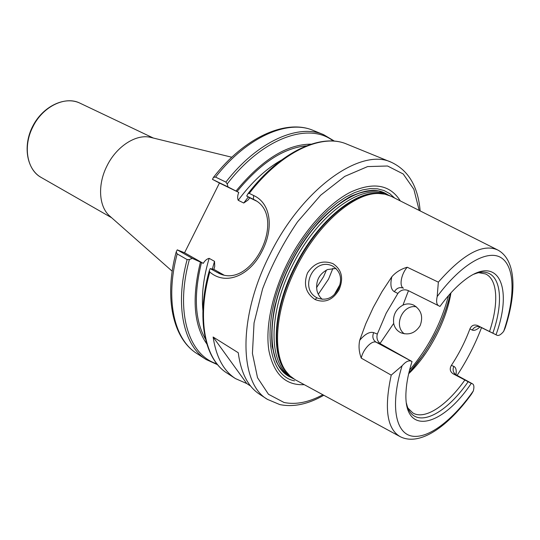 <?xml version="1.0" encoding="UTF-8"?>
<svg xmlns="http://www.w3.org/2000/svg" width="540" height="540" viewBox="0 0 540 540"><rect width="100%" height="100%" fill="white"/><g stroke="black" fill="none" stroke-linecap="round" stroke-linejoin="round"><path stroke-width="0.81" d="M110.592 216.81L109.202 215.588C98.82 206.105 97.524 184.478 106.913 166.037C116.336 146.549 135.817 133.961 150.14 137.261L151.942 137.7M219.449 183.026L238.781 192.443C237.526 195.345 237.33 197.964 238.208 200.293L243.729 203.02L247.941 200.144L249.757 197.795L246.699 196.047L253.955 199.584C287.901 215.602 252.518 289.481 219.375 273.557L210.175 268.61L213.894 269.379L214.724 266.402L214.522 261.34L209.142 258.336C206.793 258.957 204.835 260.638 203.269 263.365L192.294 258.377L177.255 249.851L184.565 252.781L219.449 183.026L212.476 179.375L228.029 186.948L227.191 183.958L225.882 182.081L215.568 177.086L213.469 177.35L212.476 179.375M206.753 343.845C193.793 325.242 191.68 298.013 200.421 262.156M177.255 249.851L176.182 251.991L177.174 253.894L187.124 259.571L189.392 259.524L192.294 258.377M210.175 268.61L209.284 270.743L209.763 272.038C196.486 319.559 205.166 359.687 227.117 373.167C204.464 359.188 195.831 318.391 209.284 270.756M326.464 270.041L323.575 276.683L316.528 287.699M318.303 294.246L328.529 279.146L332.93 268.306M416.367 306.855C402.962 303.905 392.999 325.613 404.325 333.815M399.613 436.354L295.144 379.721L289.906 375.847L286.045 371.392C271.924 352.944 275.36 308.435 296.426 267.219C317.925 223.675 354.713 192.301 379.013 193.536L384.878 194.164L391.048 196.256L497.178 249.703M339.134 289.562C343.838 278.168 341.773 269.528 332.924 263.635C322.576 259.841 314.091 262.96 307.469 272.99C303.257 284.418 305.788 293.26 315.063 299.518C324.864 303.392 332.89 300.071 339.134 289.568M391.217 375.131L402.084 365.789C390.13 404.514 395.199 432.695 411.534 436.01C427.91 439.391 452.804 420.228 473.33 390.947L471.548 394.025C448.625 425.878 420.161 446.607 400.336 436.745C387.018 429.165 383.981 408.625 391.217 375.131L361.253 358.128C358.979 352.06 358.472 346.093 359.721 340.24L365.749 323.831L373.268 307.435L382.05 291.58L391.817 276.77C390.035 284.634 390.886 289.615 394.369 291.715C396.691 287.989 399.728 286.814 403.488 288.198C398.965 286.369 401.132 274.003 407.234 267.233C400.977 269.021 395.834 272.201 391.817 276.77M394.369 291.715L397.879 293.436C400.673 290.041 404.028 289.049 407.963 290.459L438.615 305.735C436.59 304.493 436.111 301.448 437.171 296.602L438.352 282.15L407.234 267.233M481.552 327.544C475.18 344.324 467.033 360.275 457.096 375.401M420.154 325.627C415.327 333.092 408.942 335.495 400.99 332.829C397.035 330.919 394.605 327.787 393.694 323.426C392.749 315.205 395.84 309.11 402.962 305.12C406.553 303.507 410.15 303.521 413.762 305.168C421.268 309.886 423.401 316.703 420.154 325.627M316.966 297.783C298.445 288.306 314.105 256.635 332.66 266.092C340.706 271.418 342.596 279.079 338.337 289.062C333.295 297.864 326.471 300.915 317.858 298.215L316.966 297.783L315.063 299.518M336.049 268.441L327.544 269.548C319.1 273.996 315.569 280.996 316.96 290.547C317.831 294.071 319.586 296.993 322.218 299.322M262.359 250.56C273.679 228.413 271.215 203.357 253.611 195.494L249.257 193.388C281.408 151.497 322.09 133.164 346.835 144.133L391.379 162.29C408.476 170.357 418.068 186.57 420.154 210.917M209.783 272.032C226.186 286.2 250.472 275.279 262.352 250.56M250.628 386.06L246.767 383.555L235.454 378.587C223.594 370.879 216.149 357.021 213.125 337.014L238.262 352.748C240.935 372.931 248.069 386.788 259.673 394.322L267.449 399.377C239.348 383.569 237.472 317.736 269.892 254.529C302.562 187.9 361.199 147.38 391.379 162.29M249.257 193.388L248.096 193.536L246.699 196.047M203.269 263.365L184.565 252.781M223.83 275.002L213.894 269.379M249.757 197.795L256.412 201.035M455.983 374.746C456.651 370.183 455.922 367.382 453.796 366.35C452.365 369.981 453.202 372.857 456.307 374.983L455.369 374.362M453.796 366.35L451.366 365.398C449.435 368.793 450.002 371.581 453.046 373.768L456.307 374.983L472.621 383.893C474.039 384.838 474.275 387.194 473.324 390.947M451.366 365.398C458.953 353.869 465.136 341.712 469.908 328.914L472.25 330.062C474.302 330.892 476.915 329.819 480.067 326.855M472.25 330.062C474.336 326.768 477.137 325.775 480.661 327.098L477.569 325.539C474.046 324.284 471.488 325.411 469.908 328.914M380.855 343.994C377.453 341.577 376.272 338.269 377.318 334.071L373.673 332.627C372.04 336.704 372.87 339.896 376.151 342.212L380.855 343.994L412.02 361.544L376.151 342.212C371.783 340.112 362.954 349.434 361.253 358.128M373.673 332.627C369.718 331.472 365.067 334.01 359.728 340.247M397.879 293.436L386.208 313.153L377.318 334.071M402.084 365.796C405.419 361.955 408.254 360.362 410.576 361.01M472.385 383.785L471.265 383.373C442.105 427.248 403.009 437.103 406.039 391.358C406.553 382.469 408.544 372.533 412.02 361.544M438.352 282.15C463.212 253.868 483.064 243.175 497.914 250.074C516.456 260.226 516.605 292.862 505.157 327.983L503.658 331.385C500.978 334.631 498.785 335.941 497.077 335.293L479.513 326.666M438.615 305.735L439.979 306.423C447.91 295.549 455.882 286.963 463.901 280.672C498.562 252.997 513.405 287.469 496.01 334.76L480.668 327.105M471.265 383.373L453.046 373.768M439.979 306.423L407.963 290.459M473.884 274.205L475.76 273.517C499.406 265.248 505.926 295.859 492.851 333.173L496.01 334.76M468.092 381.82C444.562 416.097 413.89 430.259 406.937 405.175L406.438 403.245M478.777 272.693L485.541 273.935C497.839 279.403 498.812 303.905 489.524 331.506L492.851 333.173M477.569 325.539L489.524 331.506M464.778 380.14C446.958 405.432 424.913 420.296 412.864 412.965L407.983 408.125M450.934 292.876C446.675 320.396 428.834 354.537 408.665 373.741M246.767 383.555L213.125 337.014M228.029 186.948L238.781 192.443M236.027 191.018C261.664 159.894 286.7 144.268 311.135 144.153M292.916 378.311L290.567 377.237C266.821 366.815 264.769 314.354 290.594 264.168C316.487 211.336 363.44 179.611 386.397 193.914L388.618 195.23M290.048 376.961C266.598 366.208 264.755 313.97 290.419 264.074C316.17 211.552 362.806 179.8 385.87 193.644M293.699 378.844C286.558 375.543 280.787 369.846 276.379 361.753L272.207 346.646C271.1 334.665 271.957 321.32 274.759 306.612C278.694 291.465 284.357 276.305 291.755 261.151C299.984 246.422 309.191 233.125 319.383 221.245C329.859 210.546 340.328 202.23 350.798 196.297C360.97 191.889 370.264 190.107 378.682 190.937L389.509 195.568M304.276 384.669C285.653 385.58 273.875 374.321 268.954 350.892C265.127 327.726 271.964 294.043 287.631 262.811C303.865 230.573 328.279 203.546 350.359 192.226C373.39 181.669 390.049 184.572 400.329 200.927M111.659 217.755L41.182 177.451C27.115 169.985 22.748 146.617 32.724 127.143C42.498 106.569 65.279 95.54 80.001 103.181L153.326 138.038M205.443 339.005C194.839 320.551 193.523 295.076 201.481 262.582M216.911 363.839C188.838 355.313 174.785 312.424 189.392 259.524M217.661 364.75L206.084 359.498C183.843 345.796 174.562 306.16 187.124 259.571M206.084 359.498L196.769 353.45C174.38 339.64 164.855 300.132 177.174 253.894M212.409 268.866L214.522 261.34M339.984 284.594L334.355 294.523M408.463 290.709L402.962 305.12M448.517 295.603C441.153 323.413 428.152 348.28 409.523 370.197M393.694 323.426L380.038 343.46M225.882 182.081C257.661 141.163 298.418 123.545 323.609 134.663L313.328 130.478C287.955 119.286 247.172 136.6 215.568 177.086M227.191 183.958C262.865 137.477 309.312 121.871 333.356 141.082M253.611 195.494L253.409 199.314L254.779 200.036M216.837 272.295L223.567 274.941M437.164 296.602C461.788 263.216 488.653 248.636 501.889 258.228C515.207 267.8 515.038 298.013 503.658 331.385M237.04 191.545C260.348 163.161 283.473 147.926 306.416 145.841M243.729 203.02L248.306 197.019M238.208 200.293C251.701 182.122 266.132 168.71 281.502 160.049M202.892 310.439C201.386 294.786 203.472 277.418 209.142 258.336M450.461 293.396C443.144 323.379 429.26 349.933 408.82 373.059M287.462 373.241L285.14 370.359C271.067 351.965 274.462 307.665 295.414 266.672C316.805 223.357 353.423 192.152 377.649 193.388L381.341 193.644M288.151 374.038C270.533 358.236 272.194 310.77 294.928 266.409C317.959 219.625 358.358 187.913 382.388 193.752M290.095 376.029C268.589 363.629 267.962 313.079 292.579 265.174C317.345 214.724 361.787 183.013 385.135 194.218M294.516 380.849C265.835 375.421 260.321 318.911 288.954 263.385L295.643 251.127L303.062 239.476L311.074 228.65L319.511 218.849L328.226 210.229L337.048 202.932L345.823 197.073L354.389 192.706L362.617 189.878L370.373 188.595L377.541 188.831L384.028 190.539L389.759 193.651L394.666 198.079M322.853 394.74C308.786 402.347 295.839 404.926 284.02 402.476L268.475 394.274L257.519 377.696L252.423 353.403L254.05 322.967L262.609 288.819C271.627 265.12 283.277 242.784 297.554 221.812L320.686 195.197L344.75 176.384L367.625 166.583L387.545 165.996L403.211 173.975L413.863 189.304L419.195 210.431M109.202 215.588L172.206 271.228M150.14 137.261L231.788 157.234M41.182 177.451C26.609 169.358 22.532 145.496 32.927 125.847C43.119 106.103 65.043 95.83 80.001 103.181M196.769 353.45C173.178 338.783 163.688 298.262 176.182 251.991M213.968 269.143L214.718 266.396M235.454 378.587L227.117 373.167M334.53 141.176L323.609 134.663M213.469 177.35C244.944 136.748 286.49 118.78 313.328 130.478M248.096 193.536C280.179 151.578 321.273 132.887 346.835 144.133M219.375 273.557L220.948 274.178M472.621 383.893L456.53 375.084M247.941 200.144L249.689 197.89M450.428 293.436C447.68 305.539 443.354 317.763 437.454 330.102L429.246 345.364L423.09 354.989L408.834 373.005M287.516 373.302L286.045 371.392M381.429 193.651L379.013 193.536M323.798 395.253C308.192 404.237 293.517 407.349 279.781 404.582L267.449 399.377"/></g></svg>
